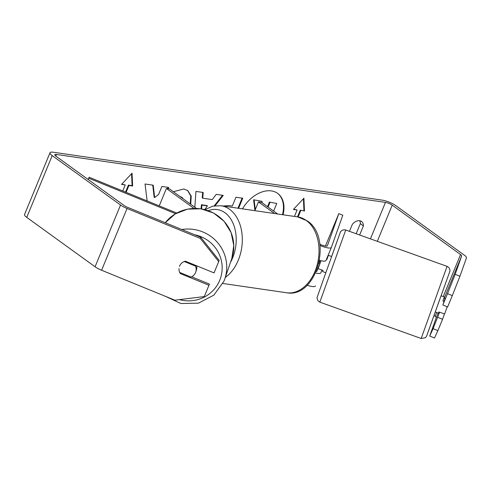<?xml version="1.0" encoding="UTF-8"?>
<svg xmlns="http://www.w3.org/2000/svg" width="491" height="491" viewBox="0 0 491 491"><rect width="100%" height="100%" fill="white"/><g stroke="black" fill="none" stroke-linecap="round" stroke-linejoin="round"><path stroke-width="0.74" d="M176.76 213.039L89.129 177.226L88.773 178.221L175.588 213.702M88.773 178.221L88.227 179.546M193.951 208.399L166.4 188.483L159.231 205.876M196.406 208.405L169.469 188.931L166.4 188.483M89.129 177.226L88.184 179.51M196.615 265.778A8.611 8.433 18.9 0 1 196.363 270.265L195.737 272.075A8.611 8.433 18.9 0 1 191.042 277.065L179.651 272.413A8.611 8.433 18.9 0 1 179.019 268.595M184.235 261.531L195.535 266.147A8.611 8.433 18.9 0 1 195.737 272.075M195.535 266.147L195.774 265.441M282.485 214.696A29.049 19.671 125.9 0 0 277.421 193.221M283.068 214.782A29.049 19.671 125.9 0 0 277.679 193.405A29.049 19.671 125.9 0 0 271.394 190.913A29.049 19.671 125.9 0 0 242.474 208.865M455.163 274.303L459.944 276.255L452.309 295.607L447.528 293.655L455.163 274.303L461.669 255.983A5.168 1.27 22.4 0 0 460.564 254.565L392.223 205.164A5.168 1.27 22.4 0 0 385.46 202.396L56.477 154.469A5.168 1.27 22.4 0 0 54.783 154.726A5.168 1.27 22.4 0 0 55.876 156.156L124.223 205.563A5.168 1.27 22.4 0 0 127.476 207.294L200.739 237.233L219.139 260.377L218.716 261.574L200.31 238.43L200.739 237.233M168.149 188.74L168.683 187.445L161.877 186.451L158.587 194.436L154.659 197.56L153.217 185.187L145.041 183.996L147.14 200.936M194.817 207.251L195.964 191.416L203.213 192.472L202.734 198.211L212.241 199.598L216.23 194.368L223.258 195.393L215.144 205.704M349.457 231.341L352.366 224.289A8.611 5.831 -54.1 0 1 361.548 221.478A8.611 5.831 -54.1 0 1 363.414 225.897L359.658 234.999M121.805 184.143L125.242 184.941L121.559 184.407L132.048 173.176L132.613 186.015L128.93 185.481L126.101 192.337M125.242 184.941L122.762 190.968M297.491 216.881L300.271 210.148L304.463 211.056L303.904 198.217L293.415 209.448L297.098 209.982L294.44 216.439M300.78 210.516L298.123 216.979M223.012 206.03L228.935 205.576L232.304 206.067L235.938 197.241L242.744 198.235L238.595 208.301M173.311 191.705L183.769 188.986L187.765 190.557L191.226 196.081L190.729 204.299M183.26 198.904L182.075 197.443L180.295 196.756M459.944 276.255L466.45 257.941A10.336 2.535 22.4 0 0 464.247 255.099L395.906 205.698A10.336 2.535 22.4 0 0 382.379 200.168L53.396 152.241A10.336 2.535 22.4 0 0 50.002 152.756A10.336 2.535 22.4 0 0 52.193 155.622L120.534 205.023A10.336 2.535 22.4 0 0 127.052 208.491L200.31 238.43M359.731 220.741A8.611 5.831 -54.1 0 1 360.326 223.669L356.171 233.747M429.711 336.059L433.099 328.669L437.88 330.621L434.492 338.011L429.711 336.059L436.211 317.738A5.168 1.27 22.4 0 0 435.112 316.321L434.026 315.535M50.002 152.756L24.55 214.512A10.336 2.535 22.4 0 0 26.741 217.378L95.082 266.779A10.336 2.535 22.4 0 0 101.6 270.246L174.857 300.185L204.287 296.589L208.957 285.259L180.258 273.53A8.611 8.347 19.5 0 1 179.681 272.425M218.716 261.574L214.045 272.904L185.346 261.175A8.611 8.347 19.5 0 0 179.467 266.423M191.619 276.801L209.381 284.062L208.957 285.259M439.586 312.208L433.099 328.669M447.528 293.655L442.857 304.985L445.079 298.553M437.769 317.333L442.551 319.291L437.88 330.621M442.857 304.985L447.639 306.936L452.309 295.607M442.551 319.291L444.447 313.952M446.896 307.654L447.252 306.783M363.414 225.897L360.326 223.669M180.522 272.769L180.258 273.53M254.921 210.498L253.614 199.794L261.998 201.316L262.163 202.795M261.998 201.316L253.614 199.794M267.54 206.686L269.43 202.102L276.764 203.464L273.622 211.081M269.43 202.102L276.764 203.464M268.055 207.055L269.946 202.47M255.283 209.62L254.129 200.168M131.57 173.685L132.097 185.647L132.613 186.015M132.097 185.647L128.415 185.107L128.93 185.481M128.415 185.107L125.53 192.104M293.661 209.184L297.098 209.982M300.271 210.148L304.463 211.056M303.954 210.682L303.426 198.726M222.533 195.289L214.229 205.846M202.673 192.398L202.218 197.842L202.734 198.211M204.643 209.565L207.429 205.913L206.914 205.545L201.439 204.747L201.046 208.835M207.429 205.913L201.954 205.115L201.586 208.921M201.439 204.747L201.954 205.115M242.112 198.143L237.963 208.209M152.738 185.119L154.149 197.186L154.659 197.56M167.523 188.648L168.057 187.353M187.501 190.379L190.747 195.884L190.213 203.925M182.075 197.443L179.78 196.388M315.603 273.002A10.336 2.535 22.4 0 0 320.881 272.861A10.336 2.535 22.4 0 0 320.887 272.83L321.9 269.982M319.819 244.162A6.027 1.479 -157.6 0 0 327.399 245.745A6.027 1.479 -157.6 0 0 327.405 245.727L338.808 213.603L342.798 215.236L331.388 247.354A10.336 2.535 -157.6 0 1 331.376 247.384A10.336 2.535 -157.6 0 1 319.985 245.42M315.468 285.983L315.48 285.952A10.336 2.535 -157.6 0 1 315.468 285.983A10.336 2.535 -157.6 0 1 307.133 285.216M316.241 271.566A6.027 1.479 22.4 0 0 316.898 271.216A6.027 1.479 22.4 0 0 316.904 271.204L320.924 260.709M277.648 213.99L261.537 202.347L258.469 201.899L254.854 210.67M274.579 213.542L258.469 201.899M331.364 247.415L325.981 260.482A10.336 2.535 -157.6 0 1 325.969 260.506A10.336 2.535 -157.6 0 1 319.531 260.347M338.808 213.603L325.435 246.046M319.966 260.463L318.855 263.593M447.215 306.765L444.613 314.013L438.936 311.975L438.506 313.16L435.265 311.994M444.122 301.419L442.888 300.977L444.324 296.945L441.084 295.785M443.907 298.129L445.134 298.571M327.65 256.419L327.97 256.535L328.399 255.351L331.64 256.517L325.821 272.732L339.864 233.612L331.615 256.505M320.985 260.721L318.143 268.638L323.01 270.381L322.581 271.566L323.004 270.381M328.399 255.351L326.957 259.383L326.503 259.217M318.143 268.638L320.973 260.721M327.97 256.535L326.957 259.383M194.755 234.784A34.02 33.32 18.9 0 1 219.704 280.343A34.02 33.32 18.9 0 1 179.46 299.62M231.807 258.518L233.79 245.5L231.101 232.556L224.074 221.275L213.567 213.026L200.868 208.81L187.519 209.135L175.146 213.966L165.252 222.73A38.329 37.537 18.9 0 1 213.567 213.125A38.329 37.537 18.9 0 1 231.807 258.518L224.749 279.084A38.329 37.537 -161.1 0 0 181.86 229.518M223.976 281.147A38.329 37.537 -161.1 0 0 224.749 279.084L223.97 281.153L213.861 295.146L198.45 303.162L180.964 303.524L165.062 296.183M385.46 202.396L370.429 238.865M56.477 154.469L55.802 156.101M127.052 208.491L101.6 270.246M392.223 205.164L377.315 241.333M460.564 254.565L443.256 296.564M436.683 312.503L435.112 316.321M461.669 255.983L444.245 298.252M438.15 313.031L436.211 317.738M52.193 155.622L26.741 217.378M120.534 205.023L95.082 266.779M179.823 196.394L180.338 196.762M286.621 292.765A38.329 26.594 -81.7 0 0 317.106 265.171A38.329 26.594 -81.7 0 0 306.304 220.484A38.329 26.594 -81.7 0 0 297.675 216.912L307.237 220.852C333.193 237.503 316.818 298.583 286.621 292.765L222.914 283.479M297.675 216.912L220.95 205.729A38.329 26.594 98.3 0 1 229.585 209.307A38.329 26.594 98.3 0 1 242.21 242.996A38.329 26.594 98.3 0 1 225.326 277.415M230.482 262.378A34.02 23.605 -81.7 0 0 224.927 212.72A34.02 23.605 -81.7 0 0 208.276 210.676M447.062 266.361L345.732 230.003L319.844 302.149L421.18 338.508L447.062 266.361C450.934 268.203 449.781 272.253 449.725 271.676L426.814 335.562M440.967 296.018L426.556 336.231L425.452 337.71L421.18 338.508M325.969 260.506L331.376 247.384M220.95 205.729L212.756 206.159L204.937 209.639M345.732 230.003C341.57 228.966 339.889 232.82 340.294 232.415L331.529 256.75M322.581 271.566L325.821 272.732L317.008 297.718L317.824 300.645L319.844 302.149"/></g></svg>
